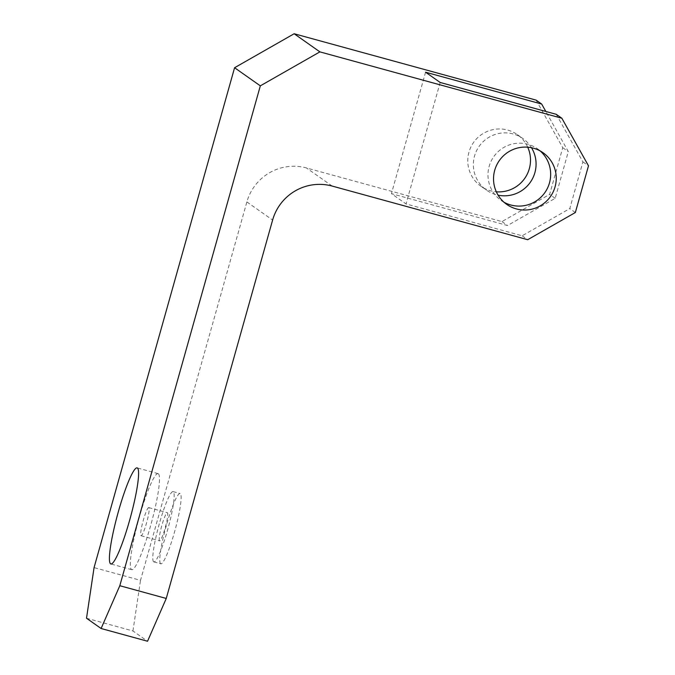 <?xml version="1.0" encoding="UTF-8"?>
<svg xmlns="http://www.w3.org/2000/svg" width="675" height="675" viewBox="0 0 675 675"><rect width="100%" height="100%" fill="white"/><g stroke="black" fill="none" stroke-linecap="round" stroke-linejoin="round"><path stroke-width="0.51" stroke-dasharray="3.38 2.53" d="M160.608 563.701A36.433 4.809 105.3 0 1 166.042 526.559A36.433 4.809 105.3 0 1 180.09 493.526A36.433 4.809 105.3 0 1 180.301 493.627A36.433 4.809 105.3 0 1 174.867 530.769A36.433 4.809 105.3 0 1 160.81 563.802A36.433 4.809 105.3 0 1 160.608 563.701M153.638 561.794A36.433 4.809 105.3 0 1 159.072 524.644A36.433 4.809 105.3 0 1 173.129 491.611A36.433 4.809 105.3 0 1 173.34 491.712A36.433 4.809 105.3 0 1 167.898 528.862A36.433 4.809 105.3 0 1 153.849 561.887A36.433 4.809 105.3 0 1 153.638 561.794M158.372 473.774A49.798 6.581 -74.7 0 0 158.085 473.639A49.798 6.581 -74.7 0 0 138.881 518.78A49.798 6.581 -74.7 0 0 131.448 569.54A49.798 6.581 -74.7 0 0 131.735 569.675A49.798 6.581 -74.7 0 0 150.938 524.534A49.798 6.581 -74.7 0 0 158.372 473.774M531.503 147.724A31.582 31.269 125.1 0 0 476.423 151.014A31.582 31.269 125.1 0 0 498.091 195.176M527.715 147.175A31.582 31.269 125.1 0 0 470.855 147.091A31.582 31.269 125.1 0 0 496.302 191.801M504.023 202.255A31.582 31.269 -54.9 0 1 527.842 144.264A31.582 31.269 -54.9 0 1 540.169 150.922M159.545 540.768A14.572 1.924 105.3 0 1 161.722 525.909A14.572 1.924 105.3 0 1 167.341 512.696A14.572 1.924 105.3 0 1 167.425 512.738A14.572 1.924 105.3 0 1 165.248 527.597A14.572 1.924 105.3 0 1 159.629 540.81A14.572 1.924 105.3 0 1 159.545 540.768M148.854 507.642A14.572 1.924 -74.7 0 0 148.77 507.6A14.572 1.924 -74.7 0 0 143.151 520.813A14.572 1.924 -74.7 0 0 140.974 535.672A14.572 1.924 -74.7 0 0 141.058 535.714A14.572 1.924 -74.7 0 0 146.678 522.501A14.572 1.924 -74.7 0 0 148.854 507.642M536.102 100.119L562.748 147.69L549.619 194.4L501.955 221.586L306.45 167.948A48.583 48.102 125.1 0 0 246.873 201.926L140.51 580.331L94.07 567.599M86.51 618.233L132.95 630.973L147.547 641.25M132.95 630.973L140.51 580.331M556.267 114.32L582.913 161.882L569.784 208.6L522.129 235.786L406.029 203.934L391.433 193.657L507.532 225.509L555.188 198.323L568.316 151.605L545.822 111.451M440.167 82.468L406.029 203.934M425.571 72.2L391.433 193.657M555.188 198.323L549.619 194.4M562.748 147.69L568.316 151.605M582.913 161.882L588.49 165.805M575.353 212.524L569.784 208.6M501.955 221.586L507.532 225.509M522.129 235.786L527.698 239.709M246.873 201.926L272.616 220.05M332.184 186.072L306.45 167.948M173.129 491.611L180.09 493.526M158.085 473.639L137.185 467.902M480.963 186.249L486.532 190.173M501.128 200.45L506.706 204.373M148.77 507.6L167.341 512.696M141.058 535.714L159.629 540.81M537.486 148.804L543.063 152.727M517.32 134.612L522.889 138.527M131.735 569.675L110.843 563.946M153.849 561.887L160.81 563.802"/><path stroke-width="1.01" d="M137.472 468.037A49.798 6.581 -74.7 0 0 137.185 467.902A49.798 6.581 -74.7 0 0 117.982 513.042A49.798 6.581 -74.7 0 0 110.557 563.811A49.798 6.581 -74.7 0 0 110.843 563.946A49.798 6.581 -74.7 0 0 130.039 518.805A49.798 6.581 -74.7 0 0 137.472 468.037M533.419 148.188A31.582 31.269 125.1 0 0 506.706 204.373A31.582 31.269 125.1 0 0 553.171 191.886A31.582 31.269 125.1 0 0 533.419 148.188M540.169 150.922A31.582 31.269 -54.9 0 1 504.023 202.255M119.812 585.714L260.322 85.852L234.579 67.728L94.07 567.599L86.51 618.233L101.107 628.509L119.812 585.714L166.252 598.455L272.616 220.05A48.583 48.102 -54.9 0 1 332.184 186.072L527.698 239.709L575.353 212.524L588.49 165.805L561.845 118.243L556.267 114.32L440.167 82.468L425.571 72.2L541.671 104.043L536.102 100.119L294.148 33.75L319.891 51.874L561.845 118.243M319.891 51.874L260.322 85.852M234.579 67.728L294.148 33.75M496.302 191.801A31.582 31.269 125.1 0 0 527.715 147.175M498.091 195.176A31.582 31.269 125.1 0 0 531.503 147.724M166.252 598.455L147.547 641.25L101.107 628.509M545.822 111.451L541.671 104.043"/></g></svg>

